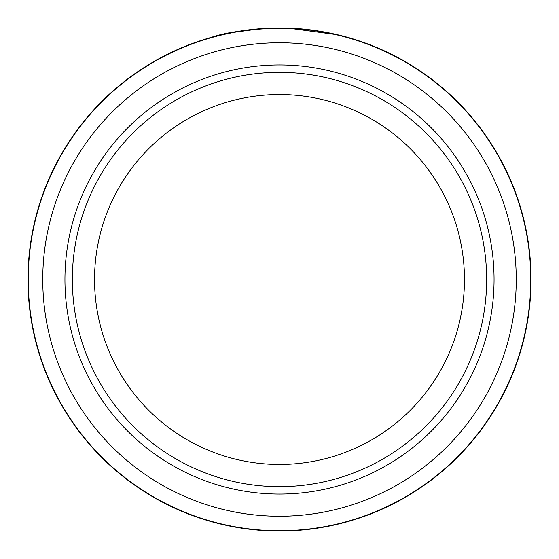 <?xml version="1.0" encoding="UTF-8"?>
<svg xmlns="http://www.w3.org/2000/svg" width="559" height="559" viewBox="0 0 559 559"><rect width="100%" height="100%" fill="white"/><g stroke="black" fill="none" stroke-linecap="round" stroke-linejoin="round"><path stroke-width="0.84" d="M530.757 279.5A251.257 251.257 0 0 0 279.5 28.243A251.257 251.257 0 0 0 28.243 279.5A251.257 251.257 0 0 0 279.5 530.757A251.257 251.257 0 0 0 530.757 279.5M219.079 35.315L230.916 32.688L261.752 28.579M221.057 34.833L211.169 37.411C225.752 32.261 248.902 29.11 280.632 27.95C320.677 27.719 356.216 39.843 357.481 40.339C360.199 41.38 328.105 29.292 288.325 28.104L337.685 34.77L357.578 40.374M64.942 279.5A214.558 214.558 0 0 0 279.5 494.058A214.558 214.558 0 0 0 494.058 279.5A214.558 214.558 0 0 0 279.5 64.942A214.558 214.558 0 0 0 64.942 279.5A214.558 214.558 0 0 0 279.5 494.058A214.558 214.558 0 0 0 494.058 279.5A214.558 214.558 0 0 0 279.5 64.942A214.558 214.558 0 0 0 64.942 279.5M516.25 279.5A236.75 236.75 0 0 0 279.5 42.75A236.75 236.75 0 0 0 42.75 279.5A236.75 236.75 0 0 0 279.5 516.25A236.75 236.75 0 0 0 516.25 279.5M238.225 31.36L228.799 33.114M228.324 33.212L226.772 33.54M203.693 39.647L204.259 39.465M292.706 28.299L298.786 28.691M324.828 32.066L333.395 33.792M334.89 34.127L342.185 35.888M531.05 279.5A251.55 251.55 0 0 0 279.5 27.95A251.55 251.55 0 0 0 27.95 279.5A251.55 251.55 0 0 0 279.5 531.05A251.55 251.55 0 0 0 531.05 279.5M464.466 279.5A184.966 184.966 0 0 0 279.5 94.534A184.966 184.966 0 0 0 94.534 279.5A184.966 184.966 0 0 0 279.5 464.466A184.966 184.966 0 0 0 464.466 279.5A184.966 184.966 0 0 1 279.5 464.466A184.966 184.966 0 0 1 94.534 279.5M72.342 279.5A207.158 207.158 0 0 1 279.5 72.342A207.158 207.158 0 0 1 486.658 279.5A207.158 207.158 0 0 1 279.5 486.658A207.158 207.158 0 0 1 72.342 279.5"/></g></svg>
